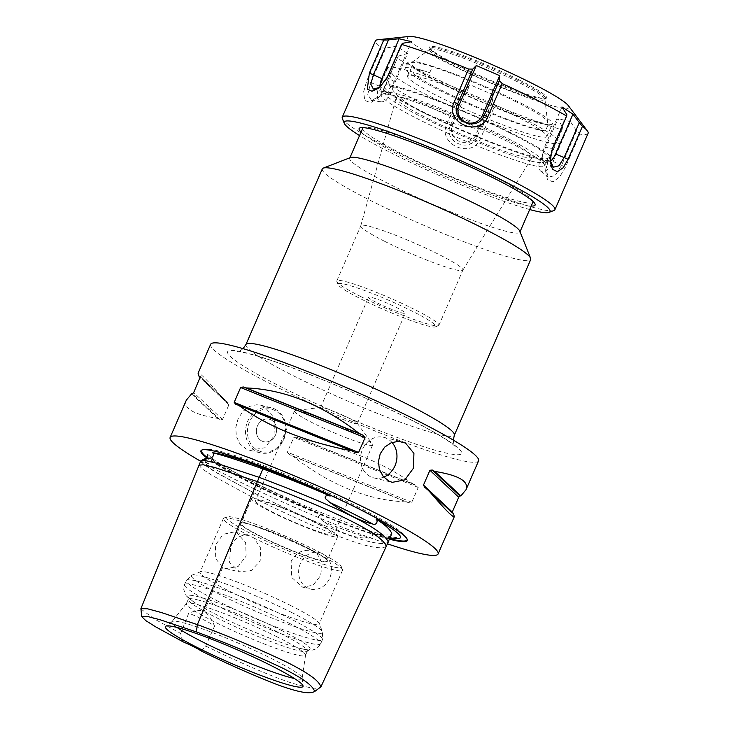 <?xml version="1.0" encoding="UTF-8"?>
<svg xmlns="http://www.w3.org/2000/svg" width="729" height="729" viewBox="0 0 729 729"><rect width="100%" height="100%" fill="white"/><g stroke="black" fill="none" stroke-linecap="round" stroke-linejoin="round"><path stroke-width="0.55" stroke-dasharray="3.65 2.73" d="M362.778 128.158A92.765 9.167 -156.5 0 0 402.763 154.238A92.765 9.167 -156.5 0 0 532.917 202.133M532.945 201.395A92.765 9.167 -156.5 0 0 532.27 200.138A92.765 9.167 -156.5 0 0 465.931 163.159A92.765 9.167 -156.5 0 0 375.617 128.814A92.765 9.167 -156.5 0 0 364.673 127.256A92.765 9.167 -156.5 0 0 363.288 127.63M361.083 132.058A95.955 9.486 -156.5 0 0 400.485 155.55A95.955 9.486 -156.5 0 0 531.213 206.034M532.261 165.228A88.993 8.794 23.5 0 1 438.785 129.133A88.993 8.794 23.5 0 1 381.349 94.888A88.993 8.794 23.5 0 1 382.105 94.26A88.993 8.794 23.5 0 1 506.218 140.834A88.993 8.794 23.5 0 1 544.527 164.882A88.993 8.794 23.5 0 1 544.581 165.857A88.993 8.794 23.5 0 1 532.261 165.228M509.689 132.842A88.993 8.794 -156.5 0 0 384.821 86.897A88.993 8.794 -156.5 0 0 423.184 111.92A88.993 8.794 -156.5 0 0 548.053 157.874A88.993 8.794 -156.5 0 0 509.689 132.842M381.103 47.886L385.769 48.059L370.687 82.751L367.753 94.433L371.498 100.392L379.763 96.201L383.162 90.861L398.244 56.169L382.597 91.125L378.406 97.732L370.66 102.716L364.819 100.411L363.58 91.982L366.778 80.837L381.103 47.886A115.947 11.464 23.5 0 1 375.444 40.87M398.244 56.169L407.611 53.399L390.279 93.266A12.758 6.443 -69.8 0 1 381.03 101.823A12.758 6.443 -69.8 0 1 379.28 86.113L396.612 46.246L385.769 48.059M461.339 90.569L465.74 90.123L450.659 124.805C442.12 141.809 470.606 154.165 477.194 136.323L492.275 101.632L495 105.167L480.666 138.127C472.565 160.006 436.553 144.388 447.014 123.52L461.339 90.569A115.947 11.464 23.5 0 1 396.931 58.174M492.275 101.632L493.269 94.861L475.937 134.728A12.758 12.694 -161.5 0 1 459.17 141.289A12.758 12.694 -161.5 0 1 452.536 124.577L469.868 84.71L465.74 90.123M562.023 129.789L562.506 127.429L547.424 162.12L545.766 168.955L548.299 177.101L555.033 175.653L561.485 165.519L576.566 130.828L579.847 134.1L565.522 167.05L559.744 176.846L553.01 181.876L547.479 179.698L545.629 171.178L547.689 162.74L562.023 129.789A115.947 11.464 23.5 0 1 495 105.167M576.566 130.828L570.442 121.652L553.111 161.519A12.758 6.251 116.7 0 1 540.654 171.078A12.758 6.251 116.7 0 1 540.708 158.521L558.04 118.654L562.506 127.429M550.012 160.17L551.735 149.254L566.825 114.562M342.329 118.472A115.947 11.464 -156.5 0 0 444.016 173.949A115.947 11.464 -156.5 0 0 553.94 210.49M588.112 133.334A115.947 11.464 23.5 0 1 579.847 134.1M407.611 53.399L396.612 46.246M409.142 36.45A88.127 8.712 -156.5 0 0 484.685 80.427A88.127 8.712 -156.5 0 0 568.365 105.678M570.442 121.652L558.04 118.654M493.269 94.861L469.868 84.71M561.959 106.981L544.627 146.848A12.758 6.443 110.2 0 0 545.128 162.102A12.758 6.443 110.2 0 0 550.195 161.364M402.563 43.303L387.482 77.994L380.009 87.225M380.028 87.207A12.758 6.251 -63.3 0 0 382.843 91.708A12.758 6.251 -63.3 0 0 394.198 81.593L411.53 41.726M529.691 209.542A112.239 11.09 23.5 0 1 359.561 135.567M457.247 65.902A62.849 6.215 -156.5 0 0 544.891 98.789A62.849 6.215 -156.5 0 0 545.42 98.342A62.849 6.215 -156.5 0 0 518.328 80.673A62.849 6.215 -156.5 0 0 430.156 48.223A62.849 6.215 -156.5 0 0 430.192 48.916A62.849 6.215 -156.5 0 0 457.247 65.902M519.148 79.935A63.769 6.306 23.5 0 1 546.103 98.315A63.769 6.306 23.5 0 1 485.642 78.222A63.769 6.306 23.5 0 1 429.709 47.713A63.769 6.306 23.5 0 1 458.322 53.709A63.769 6.306 23.5 0 1 519.148 79.935M517.781 81.94A62.849 6.215 -156.5 0 0 429.837 49.208A62.849 6.215 -156.5 0 0 429.6 49.499A62.849 6.215 -156.5 0 0 456.691 67.168A62.849 6.215 -156.5 0 0 544.873 99.618A62.849 6.215 -156.5 0 0 544.918 99.244A62.849 6.215 -156.5 0 0 517.781 81.94M481.404 129.288A74.212 7.336 23.5 0 1 388.147 82.386L392.011 73.492A74.212 7.336 23.5 0 0 485.268 120.403L481.404 129.288C459.252 126.081 439.049 120.094 420.797 111.346C403.246 102.087 392.366 92.437 388.147 82.386M420.797 111.346A93.923 9.286 -156.5 0 0 552.573 159.833A93.923 9.286 -156.5 0 0 470.141 113.87A93.923 9.286 -156.5 0 0 380.31 84.928A93.923 9.286 -156.5 0 0 420.797 111.346M429.727 72.672L432.488 66.321A75.953 7.509 23.5 0 1 519.613 102.497A75.953 7.509 23.5 0 1 552.354 123.857A75.953 7.509 23.5 0 1 548.208 124.522L545.447 130.874A75.953 7.509 -156.5 0 1 466.35 102.106A75.953 7.509 -156.5 0 1 410.29 69.638A75.953 7.509 -156.5 0 1 429.727 72.672A77.684 7.682 -156.5 0 0 405.315 68.125A77.684 7.682 -156.5 0 0 465.74 102.725A77.684 7.682 -156.5 0 0 545.447 130.874M514.091 115.2A75.953 7.509 23.5 0 1 546.832 136.551A75.953 7.509 23.5 0 1 474.187 113.15A75.953 7.509 23.5 0 1 407.529 75.989A75.953 7.509 23.5 0 1 410.035 75.215A75.953 7.509 23.5 0 1 514.091 115.2M432.488 66.321A77.684 7.682 -156.5 0 0 408.076 61.774A77.684 7.682 -156.5 0 0 468.501 96.374A77.684 7.682 -156.5 0 0 548.208 124.522M515.458 101.495A74.358 7.345 -156.5 0 0 411.411 62.767A74.358 7.345 -156.5 0 0 443.186 84.017A74.358 7.345 -156.5 0 0 512.861 114.143A74.358 7.345 -156.5 0 0 547.57 121.971A74.358 7.345 -156.5 0 0 515.458 101.495M485.268 120.403A93.923 9.286 -156.5 0 0 559.936 142.902A93.923 9.286 -156.5 0 0 477.504 96.939A93.923 9.286 -156.5 0 0 387.673 68.007A93.923 9.286 -156.5 0 0 392.011 73.492M247.313 523.586A47.075 4.656 23.5 0 1 306.854 547.552A47.075 4.656 23.5 0 1 326.82 559.781A47.075 4.656 23.5 0 1 327.148 560.792A47.075 4.656 23.5 0 1 282.123 546.285A47.075 4.656 23.5 0 1 240.807 523.249A47.075 4.656 23.5 0 1 241.764 522.793A47.075 4.656 23.5 0 1 247.313 523.586M317.425 523.24A47.075 4.656 -156.5 0 0 251.377 498.937A47.075 4.656 -156.5 0 0 271.671 512.168A47.075 4.656 -156.5 0 0 337.718 536.48A47.075 4.656 -156.5 0 0 317.425 523.24M261.365 501.014A42.61 4.21 -156.5 0 0 255.469 500.714A42.61 4.21 -156.5 0 0 292.867 521.563A42.61 4.21 -156.5 0 0 333.627 534.694A42.61 4.21 -156.5 0 0 306.125 518.301A42.61 4.21 -156.5 0 0 261.365 501.014M257.82 450.349A21.797 18.881 103.6 0 0 285.495 427.905A21.797 18.881 103.6 0 0 256.098 413.115A21.797 18.881 103.6 0 0 257.82 450.349M274.997 409.133A23.191 20.084 -76.4 0 1 284.674 437.236A23.191 20.084 -76.4 0 1 260.344 452.837A23.191 20.084 -76.4 0 1 256.59 451.461A23.191 20.084 -76.4 0 1 246.912 423.358A23.191 20.084 -76.4 0 1 271.243 407.757A23.191 20.084 -76.4 0 1 274.997 409.133M271.07 419.877A11.591 10.042 103.6 0 0 269.192 419.193A11.591 10.042 103.6 0 0 256.708 428.096A11.591 10.042 103.6 0 0 263.743 441.728A11.591 10.042 103.6 0 0 275.908 433.928A11.591 10.042 103.6 0 0 271.07 419.877A11.591 10.042 103.6 0 0 269.201 419.193A11.591 10.042 103.6 0 0 257.027 426.994A11.591 10.042 103.6 0 0 261.875 441.045A11.591 10.042 103.6 0 0 263.743 441.728A11.591 10.042 103.6 0 0 275.917 433.928A11.591 10.042 103.6 0 0 271.07 419.877M264.399 406.572L256.918 404.741L249.391 406.454L242.812 411.42L238.046 418.865L235.759 427.631L236.369 436.379L239.914 443.833L246.001 448.9L249.783 450.276L264.818 447.761L274.961 434.912L274.551 418.264L264.399 406.572M392.002 442.43A20.868 18.079 103.6 0 0 387.008 438.557A20.868 18.079 103.6 0 0 383.627 437.318A20.868 18.079 103.6 0 0 361.73 451.36A20.868 18.079 103.6 0 0 370.441 476.648A20.868 18.079 103.6 0 0 373.813 477.896A20.868 18.079 103.6 0 0 383.746 477.112M360.809 296.575A55.659 5.504 23.5 0 1 336.853 281.531A55.659 5.504 23.5 0 1 336.816 280.92A55.659 5.504 23.5 0 1 414.901 309.652A55.659 5.504 23.5 0 1 438.894 325.307A55.659 5.504 23.5 0 1 438.43 325.699A55.659 5.504 23.5 0 1 360.809 296.575M412.86 311.502A53.335 5.267 -156.5 0 0 361.985 289.568A53.335 5.267 -156.5 0 0 338.056 284.547A53.335 5.267 -156.5 0 0 384.83 310.062A53.335 5.267 -156.5 0 0 435.395 326.874A53.335 5.267 -156.5 0 0 412.86 311.502M384.803 241.39A55.659 5.504 23.5 0 1 360.782 225.808A55.659 5.504 23.5 0 1 360.809 225.735A55.659 5.504 23.5 0 1 438.904 254.467A55.659 5.504 23.5 0 1 462.888 270.122A55.659 5.504 23.5 0 1 462.86 270.186A55.659 5.504 23.5 0 1 384.803 241.39M377.194 302.872A20.057 1.977 -156.5 0 0 405.324 313.224A20.057 1.977 -156.5 0 0 387.728 303.41A20.057 1.977 -156.5 0 0 368.546 297.232A20.057 1.977 -156.5 0 0 377.194 302.872M329.198 413.243A20.057 1.977 23.5 0 1 320.55 407.602A20.057 1.977 23.5 0 1 320.942 407.42A20.057 1.977 23.5 0 1 323.33 407.748A20.057 1.977 23.5 0 1 342.912 415.202A20.057 1.977 23.5 0 1 357.21 423.184A20.057 1.977 23.5 0 1 357.338 423.595A20.057 1.977 23.5 0 1 329.198 413.243M428.169 118.745A74.212 7.336 -156.5 0 0 532.234 157.145A74.212 7.336 -156.5 0 0 500.294 136.186A74.212 7.336 -156.5 0 0 432.06 106.589A74.212 7.336 -156.5 0 0 396.139 97.968A74.212 7.336 -156.5 0 0 428.169 118.745M531.049 161.073A85.803 8.484 -156.5 0 0 542.868 160.735A85.803 8.484 -156.5 0 0 467.608 119.684A85.803 8.484 -156.5 0 0 386.27 92.647A85.803 8.484 -156.5 0 0 437.209 124.531A85.803 8.484 -156.5 0 0 531.049 161.073M350.503 157.546A92.765 9.167 -156.5 0 0 349.72 158.193A92.765 9.167 -156.5 0 0 409.589 193.896A92.765 9.167 -156.5 0 0 507.019 231.512A92.765 9.167 -156.5 0 0 519.85 232.168A92.765 9.167 -156.5 0 0 519.795 231.157M281.348 630.357A66.631 6.588 23.5 0 1 309.825 649.402A66.631 6.588 23.5 0 1 299.245 648.218A66.631 6.588 23.5 0 1 216.586 614.702A66.631 6.588 23.5 0 1 195.891 603.284A66.631 6.588 23.5 0 1 187.818 596.349A66.631 6.588 23.5 0 1 218.919 603.366A66.631 6.588 23.5 0 1 281.348 630.357M291.135 605.753A64.936 6.415 -156.5 0 0 209.023 572.693A64.936 6.415 -156.5 0 0 200.584 571.773A64.936 6.415 -156.5 0 0 200.038 572.229A64.936 6.415 -156.5 0 0 228.022 590.49A64.936 6.415 -156.5 0 0 319.129 624.015A64.936 6.415 -156.5 0 0 319.092 623.304A64.936 6.415 -156.5 0 0 291.135 605.753M177.056 627.469A71.023 7.017 23.5 0 1 171.907 621.7A71.023 7.017 23.5 0 1 172.08 621.536A71.023 7.017 23.5 0 1 271.461 658.533A71.023 7.017 23.5 0 1 302.134 678.088A71.023 7.017 23.5 0 1 302.125 678.325A71.023 7.017 23.5 0 1 294.398 678.489M277.521 637.073A64.936 6.415 -156.5 0 0 195.399 604.013A64.936 6.415 -156.5 0 0 186.506 603.402A64.936 6.415 -156.5 0 0 186.414 603.548A64.936 6.415 -156.5 0 0 214.408 621.81A64.936 6.415 -156.5 0 0 305.515 655.335A64.936 6.415 -156.5 0 0 305.56 655.171A64.936 6.415 -156.5 0 0 277.521 637.073M197.24 599.776A64.936 6.415 23.5 0 1 279.362 632.845A64.936 6.415 23.5 0 1 307.346 651.106A64.936 6.415 23.5 0 1 307.109 651.398A64.936 6.415 23.5 0 1 216.249 617.581A64.936 6.415 23.5 0 1 188.21 599.703A64.936 6.415 23.5 0 1 188.255 599.32A64.936 6.415 23.5 0 1 197.24 599.776M246.876 523.641A47.513 4.693 -156.5 0 0 241.272 522.848A47.513 4.693 -156.5 0 0 282.005 546.559A47.513 4.693 -156.5 0 0 327.121 560.173A47.513 4.693 -156.5 0 0 293.14 541.237A47.513 4.693 -156.5 0 0 246.876 523.641M332.634 566.779A62.612 6.187 23.5 0 1 264.153 540.107A62.612 6.187 23.5 0 1 226.983 516.843A62.612 6.187 23.5 0 1 286.342 536.58A62.612 6.187 23.5 0 1 341.254 566.533A62.612 6.187 23.5 0 1 332.634 566.779M300.384 411.284A42.61 4.21 -156.5 0 0 295.3 410.573A42.61 4.21 -156.5 0 0 294.489 410.983A42.61 4.21 -156.5 0 0 321.99 427.385A42.61 4.21 -156.5 0 0 366.751 444.663A42.61 4.21 -156.5 0 0 372.647 444.963A42.61 4.21 -156.5 0 0 372.382 444.098A42.61 4.21 -156.5 0 0 342.001 427.121A42.61 4.21 -156.5 0 0 300.384 411.284M253.719 537.902A64.936 6.415 -156.5 0 0 333.517 569.805A64.936 6.415 -156.5 0 0 342.502 570.26A64.936 6.415 -156.5 0 0 342.466 569.549A64.936 6.415 -156.5 0 0 316.769 553.147L312.185 550.842A64.936 6.415 -156.5 0 0 232.396 518.939A64.936 6.415 -156.5 0 0 223.958 518.018A64.936 6.415 -156.5 0 0 223.411 518.474A64.936 6.415 -156.5 0 0 249.136 535.596L253.719 537.902L260.709 548.108L260.162 561.002L251.569 570.342L239.677 571.937L229.526 562.369L230.756 546.641C234.966 537.683 241.099 534.002 249.136 535.596L234.2 531.96L223.156 534.275L215.584 544.845L215.292 558.195L222.646 567.435L225.826 568.593L238.091 566.551L246.129 556.063L245.627 542.558L237.089 533.045L234.2 531.96M316.769 553.147L322.309 563.007L320.578 575.618L313.06 585.214L302.681 587.173L291.573 577.368L291.172 561.248C296.047 552.445 303.045 548.983 312.185 550.842L319.457 552.582A18.781 16.266 103.6 0 0 299.747 565.221A18.781 16.266 103.6 0 0 307.583 587.984A18.781 16.266 103.6 0 0 310.627 589.096A18.781 16.266 103.6 0 0 330.337 576.457A18.781 16.266 103.6 0 0 322.491 553.694A18.781 16.266 103.6 0 0 319.457 552.582M222.646 567.435L204.229 611.294C201.131 609.818 195.973 610.446 188.738 613.171L180.646 633.455L182.924 641.748M140.888 608.952L154.375 618.985L180.646 633.465M199.053 465.175L201.796 468.601L211.565 475.071L252.161 497.16L237.089 533.045M201.204 650.942L205.678 646.049L214.536 626.147A23.191 2.296 -156.5 0 0 188.738 613.171M214.536 626.147C211.72 619.194 208.284 614.237 204.229 611.294M205.678 646.049C231.002 658.278 266.267 674.699 291.737 683.046C310.272 688.431 320.004 689.68 320.933 686.791M390.015 537.747A105.049 10.379 23.5 0 1 371.462 532.735C375.216 535.642 369.339 538.795 367.872 537.956C355.287 538.613 340.479 533.172 323.43 521.627L318.409 516.597C319.448 514.911 321.243 514.446 323.785 515.221A105.049 10.379 23.5 0 1 253.063 483.345A105.049 10.379 23.5 0 1 210.663 458.322C213.706 462.614 208.321 464.428 207.4 463.261L201.104 460.564M210.663 458.322C218.609 463.68 234.282 472.401 257.683 484.466L254.002 492.932L213.36 470.816L203.61 464.346L200.903 460.928L205.159 460.555L216.294 463.179L259.232 477.367C341.555 508.496 384.502 530.101 388.083 542.185C378.342 548.481 333.645 532.07 254.002 492.932M371.462 532.735C381.859 535.423 388.63 535.751 391.765 533.719M257.683 484.466C283.344 497.078 305.378 507.329 323.785 515.221M200.785 460.892L201.541 462.532L217.506 473.285L253.947 492.913C266.285 499.028 321.653 526.074 352.882 536.617C381.632 546.641 386.671 543.078 388.192 542.23M386.242 546.413C376.501 552.719 331.804 536.298 252.161 497.16L253.947 492.913M389.395 539.178A112.539 11.126 23.5 0 1 290.716 501.953A112.539 11.126 23.5 0 1 206.717 457.867M200.648 461.238A146.101 14.443 -156.5 0 0 387.445 543.834M452.272 512.05L452.417 513.316A146.101 14.443 -156.5 0 0 453.31 513.262M424.123 486.926L452.208 513.243L424.715 487.364M300.722 439.004A146.101 14.443 23.5 0 1 297.004 437.3L416.706 485.496A146.101 14.443 23.5 0 1 413.753 484.512L300.722 439.004C346.703 447.834 384.374 463.006 413.753 484.512M406.208 501.871A146.101 14.443 -156.5 0 0 409.16 502.855L411.785 502.263L418.227 487.446L416.706 485.496L297.004 437.3L293.805 437.354L287.363 452.171L289.459 454.659A146.101 14.443 -156.5 0 0 293.176 456.363C330.437 485.25 368.109 500.422 406.208 501.871L293.176 456.363M186.369 400.103C183.243 408.459 193.686 414.564 217.716 418.4A146.101 14.443 -156.5 0 0 220.149 419.795L222.491 419.539L228.933 404.723L227.694 402.444A146.101 14.443 23.5 0 1 225.261 401.05L200.202 377.586M200.193 376.565L228.286 402.882L200.311 376.793M217.716 418.4L191.554 393.906M225.261 401.05C208.248 381.076 199.19 371.79 198.069 373.193M322.3 168.918A113.633 11.227 -156.5 0 0 395.637 212.649A113.633 11.227 -156.5 0 0 514.984 258.731A113.633 11.227 -156.5 0 0 530.712 259.542M210.626 344.325A146.101 14.443 -156.5 0 0 304.922 400.549A146.101 14.443 -156.5 0 0 458.377 459.799A146.101 14.443 -156.5 0 0 478.589 460.837M379.28 86.113L366.778 80.837M390.279 93.266L382.597 91.125M452.536 124.577L450.659 124.805L447.014 123.52M475.937 134.728L477.194 136.323L480.666 138.127M540.708 158.521L547.689 162.74M553.111 161.519L565.522 167.05M544.627 146.848L552.3 148.989M394.198 81.593L387.208 77.365M288.657 622.931A74.212 7.336 23.5 0 1 320.642 643.798A74.212 7.336 23.5 0 1 216.522 605.489A74.212 7.336 23.5 0 1 184.537 584.612A74.212 7.336 23.5 0 1 288.657 622.931M218.308 601.37A74.212 7.336 23.5 0 1 186.323 580.503A74.212 7.336 23.5 0 1 290.443 618.812A74.212 7.336 23.5 0 1 322.428 639.688A74.212 7.336 23.5 0 1 218.308 601.37M291.728 612.515A71.488 7.062 23.5 0 1 322.5 631.833A71.488 7.062 23.5 0 1 290.415 625.099A71.488 7.062 23.5 0 1 222.236 595.702A71.488 7.062 23.5 0 1 192.019 575.099A71.488 7.062 23.5 0 1 291.728 612.515M207.4 463.261A105.486 10.425 23.5 0 1 205.87 458.423M367.872 537.956A105.486 10.425 23.5 0 1 323.43 521.627M389.623 538.64A112.038 11.072 23.5 0 1 249.865 482.069A112.038 11.072 23.5 0 1 207.118 457.411M202.215 449.911A112.038 11.072 23.5 0 1 202.516 449.775A112.038 11.072 23.5 0 1 217.069 451.36A112.038 11.072 23.5 0 1 329.827 494.517A112.038 11.072 23.5 0 1 406.992 538.685A112.038 11.072 23.5 0 1 407.101 539.004M418.227 487.446L293.805 437.354M411.785 502.263L287.363 452.171M409.16 502.855L289.459 454.659M228.933 404.723L200.138 377.759M222.491 419.539L193.695 392.567M220.149 419.795L192.447 393.851M235.695 404.313L355.406 452.509M245.919 344.571A113.633 11.227 -156.5 0 0 319.256 388.302A113.633 11.227 -156.5 0 0 438.612 434.384A113.633 11.227 -156.5 0 0 454.34 435.195M406.591 417.571A127.548 12.603 -156.5 0 0 245.29 352.626A127.548 12.603 -156.5 0 0 282.624 387.591A127.548 12.603 -156.5 0 0 443.925 452.536A127.548 12.603 -156.5 0 0 406.591 417.571M364.673 127.256L361.083 127.639M532.27 200.138L534.448 203.017M384.821 86.897L381.349 94.888M548.053 157.874L544.581 165.857M378.406 97.732L379.763 96.201M381.03 101.823L371.498 100.392M545.629 171.178L545.766 168.955M540.654 171.078L548.299 177.101M550.058 161.273L549.93 159.195M545.128 162.102L553.357 167.196M379.071 87.999L380.875 86.587M382.843 91.708L373.412 89.148M544.891 98.789L546.103 98.315M430.192 48.916L429.709 47.713M430.156 48.223L429.6 49.499M545.42 98.342L544.873 99.618M546.832 136.551L552.354 123.857M407.529 75.989L410.29 69.638M408.076 61.774L405.315 68.125M387.673 68.007L380.31 84.928M559.936 142.902L552.573 159.833M429.837 49.208L411.411 62.767M544.918 99.244L547.57 121.971M251.377 498.937L240.807 523.249M337.718 536.48L327.148 560.792M249.783 450.285L260.344 452.837M260.69 405.206L271.243 407.757M373.813 477.896L392.275 482.352M383.627 437.318L402.08 441.783M435.395 326.874L438.43 325.699M338.056 284.547L336.853 281.531M438.894 325.307L462.888 270.122M336.816 280.92L360.809 225.735M357.338 423.595L405.324 313.224M320.55 407.602L368.546 297.232M462.86 270.186L532.234 157.145M360.782 225.808L396.139 97.968M386.27 92.647L382.105 94.26M542.868 160.735L544.527 164.882M299.245 648.218C308.021 650.113 312.623 650.623 313.051 649.758C315.848 649.512 318.373 647.525 320.642 643.798L322.428 639.688L322.5 631.833L319.092 623.304M200.584 571.773L192.019 575.099L186.323 580.503L184.537 584.612L183.763 589.588L185.84 594.973C185.831 595.903 189.175 598.673 195.891 603.284M172.08 621.536L165.656 626.266M302.134 678.088L303.054 686.016M186.506 603.402L171.907 621.7M305.56 655.171L302.125 678.325M307.109 651.398L309.825 649.402M188.21 599.703L187.818 596.349M188.255 599.32L186.414 603.548M307.346 651.106L305.515 655.335M241.764 522.793L241.272 522.848M294.489 410.983L255.469 500.714M372.647 444.963L333.627 534.694M226.983 516.843L223.958 518.018M341.254 566.533L342.466 569.549M320.942 407.42L295.3 410.573M357.21 423.184L372.382 444.098M223.411 518.474L200.038 572.229M342.502 570.26L319.129 624.015M225.826 568.593L239.677 571.937M302.681 587.173L310.627 589.096M207.601 454.231L212.75 458.778C220.586 464.464 233.754 471.973 252.243 481.304C295.628 503.475 366.304 531.97 392.202 537.091L400.267 538.011M201.86 450.03L207.71 449.146C215.82 449.675 229.908 453.493 249.974 460.6C268.245 467.079 288.21 475.016 309.852 484.43C342.001 498.508 367.717 511.229 387.008 522.584C394.89 527.258 400.513 531.195 403.857 534.403L407.256 539.332M355.688 452.627L235.485 404.231M243.067 348.662L240.534 350.512L237.098 351.642L240.187 351.943C249.874 353.428 267.124 358.704 291.937 367.771C327.212 380.766 372.282 400.358 405.862 417.298C429.481 429.299 445.146 438.329 452.855 444.408L455.188 446.467L453.666 443.186L453.292 440.07"/><path stroke-width="1.09" d="M520.032 231.749L532.917 202.133A92.765 9.167 -156.5 0 0 532.945 201.395M363.288 127.63A92.765 9.167 -156.5 0 0 362.778 128.158L349.902 157.774M531.213 206.034A95.955 9.486 -156.5 0 0 534.448 203.017A95.955 9.486 -156.5 0 0 450.896 158.129A95.955 9.486 -156.5 0 0 361.083 127.639A95.955 9.486 -156.5 0 0 361.083 132.058M579.3 122.672L572.958 114.134L561.959 106.981L566.825 114.562L566.633 116.029L552.3 148.989L550.058 161.273L552.454 169.219L557.357 171.752L563.061 167.825L568.128 159.277L582.453 126.317L579.3 122.672L564.219 157.364L558.915 165.802L553.366 167.187L550.012 160.17M549.101 212.367L553.94 210.49A115.947 11.464 -156.5 0 0 554.924 209.679A115.947 11.464 -156.5 0 0 504.942 177.065A115.947 11.464 -156.5 0 0 342.256 117.205A115.947 11.464 -156.5 0 0 342.329 118.472L344.252 123.301A112.239 11.09 23.5 0 1 394.617 133.863A112.239 11.09 23.5 0 1 501.661 180.017A112.239 11.09 23.5 0 1 549.101 212.367A112.239 11.09 23.5 0 1 529.691 209.542M342.256 117.205L375.444 40.87A115.947 11.464 23.5 0 1 377.813 39.749A115.947 11.464 23.5 0 1 383.709 40.104L369.384 73.055L367.316 89.111L371.963 91.243L379.071 87.999L387.208 77.365L401.542 44.414A115.947 11.464 23.5 0 1 468.565 69.036L454.231 101.987C443.934 122.572 479.873 138.136 487.892 116.585L502.217 83.635A115.947 11.464 23.5 0 1 538.13 100.73A115.947 11.464 23.5 0 1 566.633 116.029M582.453 126.317A115.947 11.464 23.5 0 1 587.319 130.837A115.947 11.464 23.5 0 1 588.112 133.334L554.924 209.679M502.217 83.635L499.329 80.618L484.247 115.3C477.741 132.833 449.31 120.522 457.703 103.791L472.793 69.1L468.565 69.036M472.793 69.1L476.301 65.519L458.969 105.386A12.758 12.694 18.5 0 0 465.612 122.098A12.758 12.694 18.5 0 0 482.37 115.537L499.702 75.67L499.329 80.618M380.009 87.225L373.421 89.129L370.788 84.19L373.421 74.595L388.502 39.904L383.709 40.104M388.502 39.904L399.127 38.728L411.53 41.726L402.563 43.303L401.542 44.414M476.301 65.519L499.702 75.67M587.319 130.837L568.365 105.678A88.127 8.712 -156.5 0 0 530.985 82.796A88.127 8.712 -156.5 0 0 409.142 36.45L377.813 39.749M550.195 161.364A12.758 6.443 110.2 0 0 555.626 154.001L572.958 114.134M399.127 38.728L381.796 78.595A12.758 6.251 -63.3 0 0 380.028 87.207M359.561 135.567A112.239 11.09 23.5 0 1 344.252 123.301M383.746 477.112A20.868 18.079 103.6 0 0 392.002 442.43M388.922 481.122L383.226 476.511L379.499 469.676L378.397 461.667L380.228 453.72L384.739 447.077L391.209 442.74L398.526 441.327L405.488 443.032L413.926 453.383L413.471 468.164L404.868 479.864L392.275 482.352L388.922 481.122M245.919 344.571A113.633 11.227 -156.5 0 1 261.647 345.373A113.633 11.227 -156.5 0 1 405.351 403.237A113.633 11.227 -156.5 0 1 454.34 435.195L530.712 259.542A113.633 11.227 -156.5 0 0 530.639 258.294L519.795 231.157A92.765 9.167 -156.5 0 0 455.907 194.588A92.765 9.167 -156.5 0 0 362.55 158.849A92.765 9.167 -156.5 0 0 350.503 157.546L323.257 168.117A113.633 11.227 -156.5 0 0 322.3 168.918L245.919 344.571L243.067 348.662M294.398 678.489A71.023 7.017 23.5 0 1 202.425 641.839A71.023 7.017 23.5 0 1 177.056 627.469M270.65 665.349A75.041 7.418 23.5 0 1 303.054 686.016A75.041 7.418 23.5 0 1 268.026 678.116A75.041 7.418 23.5 0 1 197.714 647.716A75.041 7.418 23.5 0 1 165.656 626.266A75.041 7.418 23.5 0 1 270.65 665.349M314.737 691.475L320.933 686.791L386.242 546.413C382.661 534.33 339.714 512.724 257.392 481.605L197.359 624.635L161.364 612.524L147.468 608.779L140.916 608.669L141.681 616.643L147.039 616.333L160.334 619.832L196.311 631.906C224.915 642.349 253.874 654.505 283.18 668.384C309.196 681.651 313.023 687.347 314.737 691.475C311.037 693.252 304.85 694.609 277.676 684.804C251.487 674.562 225.99 663.272 201.204 650.942A23.191 2.296 23.5 0 0 182.924 641.748L155.559 626.785L145.791 620.625L141.681 616.643M196.311 631.906L197.359 624.635C226.09 635.068 256.216 647.735 287.727 662.625C315.839 676.995 319.065 682.554 320.933 686.791M262.914 468.902C238.383 460.181 221.589 454.814 212.522 452.791A105.049 10.379 23.5 0 1 330.219 496.021C311.866 487.974 289.431 478.935 262.914 468.902L259.232 477.358M201.104 460.564L209.132 458.113C212.267 458.705 215.328 454.067 212.522 452.791M330.219 496.021C326.173 495.173 324.56 496.002 325.371 498.508L329.854 502.454C346.767 514.273 361.01 521.435 372.574 523.941C375.699 525.873 378.697 521.536 376.046 519.075A105.049 10.379 23.5 0 1 399.884 538.175A105.049 10.379 23.5 0 1 390.015 537.747M376.046 519.075C385.368 524.944 390.616 529.828 391.765 533.719L388.138 542.057M259.178 477.34L216.167 463.115L205.013 460.509L200.785 460.892L199.053 465.175L203.273 464.783L214.399 467.389L257.392 481.605L259.178 477.34C271.033 481.833 315.876 498.754 347.478 514.091C384.292 531.641 387.983 540.481 388.192 542.23L386.242 546.413M206.717 457.867A112.539 11.126 23.5 0 1 201.86 450.03A112.539 11.126 23.5 0 1 216.486 451.615A112.539 11.126 23.5 0 1 329.745 494.973A112.539 11.126 23.5 0 1 407.256 539.332A112.539 11.126 23.5 0 1 389.395 539.178M387.445 543.834A146.101 14.443 -156.5 0 0 417.881 552.919A146.101 14.443 -156.5 0 0 438.102 553.949A146.101 14.443 -156.5 0 0 343.806 497.725A146.101 14.443 -156.5 0 0 190.351 438.475A146.101 14.443 -156.5 0 0 170.139 437.436A146.101 14.443 -156.5 0 0 200.648 461.238M427.148 488.758L453.31 513.262L454.331 516.615C453.219 518.018 444.161 508.733 427.148 488.758A146.101 14.443 -156.5 0 0 424.715 487.364L423.476 485.086L429.919 470.269L432.261 470.014A146.101 14.443 23.5 0 1 434.694 471.408L460.856 495.902A146.101 14.443 23.5 0 1 459.963 495.957L458.714 497.242L452.199 512.223M424.715 487.364L424.123 486.926M434.694 471.408C458.714 475.244 469.166 481.35 466.031 489.706L460.856 495.902M200.202 377.586L199.099 376.547A146.101 14.443 23.5 0 1 199.992 376.492L200.193 376.565M200.311 376.793L193.695 392.567L192.447 393.851A146.101 14.443 -156.5 0 0 191.554 393.906L186.369 400.103L170.139 437.436M466.031 489.706L478.589 460.837A146.101 14.443 -156.5 0 0 384.292 404.613A146.101 14.443 -156.5 0 0 230.838 345.355A146.101 14.443 -156.5 0 0 210.626 344.325L198.069 373.193L199.099 376.547M238.656 405.297A146.101 14.443 -156.5 0 0 235.695 404.313L234.182 402.362L240.625 387.546L243.24 386.953A146.101 14.443 23.5 0 1 246.202 387.937L359.224 433.445A146.101 14.443 23.5 0 1 362.951 435.149L365.047 437.637L358.604 452.454L355.406 452.509A146.101 14.443 -156.5 0 0 351.679 450.804C305.706 441.974 268.026 426.802 238.656 405.297L351.679 450.804M246.202 387.937C284.292 389.386 321.972 404.559 359.224 433.445M530.639 258.294A113.633 11.227 -156.5 0 0 452.381 213.497A113.633 11.227 -156.5 0 0 338.019 169.72A113.633 11.227 -156.5 0 0 323.257 168.117M555.626 154.001L568.128 159.277M482.37 115.537L484.247 115.3L487.892 116.585M458.969 105.386L457.703 103.791L454.231 101.987M381.796 78.595L369.384 73.055M202.653 459.671L205.87 458.423A105.486 10.425 23.5 0 1 209.132 458.113M329.854 502.454A105.486 10.425 23.5 0 1 372.574 523.941M207.118 457.411A112.038 11.072 23.5 0 1 202.215 449.911M407.101 539.004A112.038 11.072 23.5 0 1 391.564 539.123A112.038 11.072 23.5 0 1 389.623 538.64M432.261 470.014L459.963 495.957M429.919 470.269L458.714 497.242M423.476 485.086L452.272 512.05M243.24 386.953L362.951 435.149M240.625 387.546L365.047 437.637M234.182 402.362L358.604 452.454M140.907 608.669L199.053 465.175M205.87 458.423C207.382 457.32 207.956 455.926 207.601 454.231L207.601 454.24M454.34 435.195L453.292 440.07M454.331 516.615L438.102 553.949"/></g></svg>
